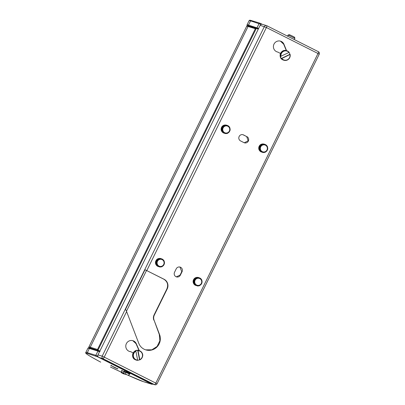 <?xml version="1.0" encoding="UTF-8"?>
<svg xmlns="http://www.w3.org/2000/svg" width="405" height="405" viewBox="0 0 405 405"><rect width="100%" height="100%" fill="white"/><g stroke="black" fill="none" stroke-linecap="round" stroke-linejoin="round"><path stroke-width="0.61" d="M258.248 29.18L256.345 28.355L97.985 350.188L98.785 350.669L90.517 348.037A0.618 0.602 -73 0 1 90.254 347.212A48.236 1.883 -153.8 0 0 88.862 347.014L89.009 347.885M99.883 351.013L97.985 350.188M89.783 348.062A46.995 1.833 -153.8 0 1 91.054 348.305L99.797 351.191M167.189 288.957L166.911 288.871C168.48 284.73 167.447 281.5 163.807 279.187L145 269.715L164.086 279.273A7.26 7.052 107 0 1 167.189 288.957L154.335 315.075A6.323 6.141 107 0 0 154.087 320.223L159.302 334.5L159.869 340.777L157.094 346.462L151.829 349.824L145.668 349.849M153.809 320.137C153.176 318.396 153.262 316.68 154.057 314.989L154.335 315.075M166.911 288.871L154.057 314.989M179.962 267.057L181.749 271.669L180.073 275.071L176.337 276.848M246.918 136.642A3.341 3.245 107 0 1 244.473 142.833A3.341 3.245 107 0 1 243.972 142.636L240.58 140.925A3.341 3.245 107 0 1 243.03 134.733A3.341 3.245 107 0 1 243.532 134.931L246.64 136.556L242.889 134.693M246.64 136.556L248.209 140.692L244.331 142.788M132.779 340.661L136.019 343.648L139.047 350.593M139.325 350.679L136.298 343.734A5.64 5.483 107 0 0 126.031 344.493A5.64 5.483 107 0 0 130.84 351.712L129.489 351.444M280.412 41.113L283.697 44.226L286.32 50.64M286.598 50.726L283.981 44.312A5.64 5.483 107 0 0 273.664 44.95A5.64 5.483 107 0 0 277.901 52.098L277.116 51.901M154.087 320.223L159.58 334.586A11.482 11.158 107 0 1 157.327 346.599A11.482 11.158 107 0 1 145.805 349.895A11.482 11.158 107 0 1 138.738 343.238L126.623 311.567L104.217 357.109L155.809 383.105L317.996 53.501L266.399 27.51L260.162 25.287L97.98 354.886A1.858 1.802 -73 0 0 98.324 357.043L151.186 383.611M146.519 270.479L126.481 311.207M126.623 311.567L125.515 309.314L145 269.715M174.55 272.231L176.226 268.829A3.341 3.245 107 0 1 180.103 267.092A3.341 3.245 107 0 1 182.032 271.755L180.357 275.157A3.341 3.245 107 0 1 176.479 276.893A3.341 3.245 107 0 1 174.55 272.231M130.84 351.712L133.154 352.968M277.901 52.098L280.518 53.501M260.162 25.287A1.858 1.802 -73 0 1 262.07 24.265L263.027 24.563M158.279 266.389L159.327 266.89A4.207 4.09 107 0 0 159.469 266.93L160.117 266.875L157.768 266.368A4.207 4.09 107 0 1 157.636 266.303L158.532 266.576L158.269 266.181L157.039 265.918A4.207 4.09 107 0 1 156.922 265.822L157.904 265.882L156.421 265.321A4.207 4.09 107 0 1 156.33 265.199L157.226 265.477L157.165 264.966L155.94 264.602A4.207 4.09 107 0 1 155.874 264.465L156.953 264.541L155.621 263.792L155.874 264.465M160.167 267.027L160.167 267.027A4.207 4.09 107 0 0 160.319 267.037L159.661 266.875M161.175 266.956L161.403 266.784L161.175 266.956A4.207 4.09 107 0 1 161.038 266.981M161.995 266.698L162.182 266.5L161.995 266.698A4.207 4.09 107 0 1 161.863 266.753M162.496 266.333L162.182 266.5M163.164 265.832L162.891 266.065M163.716 265.199L163.493 265.483M164.131 264.465L163.974 264.794M164.389 263.665L164.298 264.014M164.481 262.825L164.465 263.189M164.4 261.989L164.455 262.344M164.152 261.195L164.278 261.529M164.136 260.936A4.207 4.09 107 0 0 164.071 260.8L163.873 260.739M163.747 260.471L163.939 260.769L163.747 260.471M163.681 260.197A4.207 4.09 107 0 0 163.595 260.091L163.25 259.975M163.2 259.848L163.448 260.101L163.2 259.848M162.972 259.483L162.537 259.362M159.327 266.89L158.983 266.581M160.628 266.86L161.195 266.956M161.57 266.672L161.858 266.758M158.325 258.734L158.836 258.441L159.732 258.714L159.362 259.048L158.152 258.643A4.207 4.09 107 0 0 158.016 258.699L157.383 259.038A4.207 4.09 107 0 0 157.256 259.124L156.71 259.59A4.207 4.09 107 0 0 156.603 259.701L157.499 259.975L157.388 260.531L157.054 260.547A4.207 4.09 107 0 0 156.973 260.678L157.13 260.942L156.097 260.628L155.758 261.053A4.207 4.09 107 0 0 155.702 261.2L156.801 261.716L156.416 262.177A4.207 4.09 107 0 0 156.396 262.329L156.639 262.546L156.355 263.053A4.207 4.09 107 0 0 156.365 263.204L156.477 263.918A4.207 4.09 107 0 0 156.517 264.065M159.13 258.552L160.588 258.638L160.167 258.866L158.988 258.415A4.207 4.09 107 0 0 158.836 258.441M160.304 258.592L161.438 258.744L159.843 258.37A4.207 4.09 107 0 0 159.691 258.365M161.661 258.851L160.684 258.506A4.207 4.09 107 0 0 160.542 258.471M156.619 265.315L156.922 265.822M156.133 264.647L156.33 265.199M155.702 261.2L155.52 261.903A4.207 4.09 107 0 0 155.495 262.055L155.459 262.779A4.207 4.09 107 0 0 155.469 262.931L155.581 263.645A4.207 4.09 107 0 0 155.621 263.792M156.097 260.628L156.973 260.678M156.603 259.701L156.158 260.273A4.207 4.09 107 0 0 156.077 260.405M158.016 258.699L158.912 258.972L158.279 259.311A4.207 4.09 107 0 0 158.152 259.397L157.606 259.863A4.207 4.09 107 0 0 157.499 259.975M157.256 259.124L158.152 259.397M157.383 259.038L158.279 259.311M156.71 259.59L157.606 259.863M156.158 260.273L157.054 260.547M155.758 261.053L156.654 261.326L157.13 260.942M155.495 262.055L156.396 262.329M155.52 261.903L156.416 262.177M155.459 262.779L156.355 263.053M155.469 262.931L156.365 263.204M155.581 263.645L156.477 263.918M156.325 264.951L157.358 265.265L157.165 264.966M156.872 265.569L157.651 265.634M157.99 266.196L158.269 266.181M162.319 259.068A4.207 4.09 107 0 1 162.375 259.099L162.314 259.063A4.207 4.09 107 0 0 162.253 259.033L161.787 259.028M160.167 258.866L159.484 258.527M158.669 258.633L159.702 258.952L159.362 259.048M195.554 285.14A4.207 4.09 -73 0 1 195.438 285.044L194.537 284.771A4.207 4.09 -73 0 0 194.653 284.867L195.61 285.145M195.883 285.13L196.147 285.525L195.25 285.252A4.207 4.09 -73 0 0 195.382 285.317L196.562 285.545M199.938 278.017A4.207 4.09 -73 0 1 199.994 278.048L199.427 278.002M199.28 277.805L199.736 278.098M198.521 277.729L199.052 277.693A4.207 4.09 -73 0 1 199.199 277.734L199.407 277.977M196.749 277.501L198.202 277.587A4.207 4.09 -73 0 1 198.354 277.592L198.602 277.81M195.944 277.683L196.977 277.997L197.351 277.663A4.207 4.09 -73 0 1 197.498 277.638L197.782 277.815M194.78 283.915L194.456 283.824A4.207 4.09 -73 0 1 194.385 283.687L194.132 283.014A4.207 4.09 -73 0 1 194.091 282.867L193.98 282.153A4.207 4.09 -73 0 1 193.975 282.001L194.238 281.855L194.01 281.278A4.207 4.09 -73 0 1 194.03 281.126L194.329 281.019L194.213 280.422A4.207 4.09 -73 0 1 194.268 280.275L194.587 280.214L194.587 279.627A4.207 4.09 -73 0 1 194.668 279.496L195.225 279.197L195.114 278.923A4.207 4.09 -73 0 1 195.22 278.812L195.772 278.346A4.207 4.09 -73 0 1 195.893 278.26L196.526 277.921A4.207 4.09 -73 0 1 196.668 277.865L196.977 277.997M194.84 284.426L193.939 283.9L194.84 284.426A4.207 4.09 -73 0 0 194.937 284.543L195.271 284.583M195.438 285.044L194.537 284.771M194.937 284.543L194.035 284.269A4.207 4.09 -73 0 1 193.944 284.153M194.456 283.824L193.56 283.551A4.207 4.09 -73 0 1 193.489 283.414L194.385 283.687M194.132 283.014L193.236 282.741A4.207 4.09 -73 0 1 193.195 282.594L194.091 282.867M193.98 282.153L193.084 281.88A4.207 4.09 -73 0 1 193.074 281.728L193.975 282.001M194.01 281.278L193.114 281.004A4.207 4.09 -73 0 1 193.134 280.852L194.03 281.126M194.213 280.422L193.317 280.149A4.207 4.09 -73 0 1 193.372 280.002L194.268 280.275M194.587 279.627L193.691 279.354A4.207 4.09 -73 0 1 193.772 279.222L194.668 279.496M195.22 278.812L194.324 278.539A4.207 4.09 -73 0 0 194.218 278.65L195.114 278.923M195.893 278.26L194.997 277.987A4.207 4.09 -73 0 0 194.871 278.073L195.772 278.346M196.668 277.865L195.772 277.592A4.207 4.09 -73 0 0 195.63 277.648L196.526 277.921M197.351 277.663L196.45 277.39A4.207 4.09 -73 0 1 196.602 277.364L197.498 277.638M198.202 277.587L197.306 277.314A4.207 4.09 -73 0 1 197.458 277.319L198.354 277.592M199.199 277.734L198.303 277.455A4.207 4.09 -73 0 0 198.156 277.42L199.052 277.693M193.747 283.596L193.939 283.9M194.44 283.156L193.408 282.837L193.489 283.414M194.263 282.336L193.231 282.022L193.195 282.594M194.253 281.495L193.22 281.176L193.074 281.728M194.42 280.665L193.382 280.351L193.134 280.852M194.744 279.89L193.711 279.577L193.372 280.002M195.225 279.197L194.187 278.883L193.772 279.222M195.554 278.853L194.324 278.539M194.522 278.534L194.871 278.073M196.222 278.351L194.997 277.987M195.19 278.033L195.63 277.648M195.893 285.343L196.597 285.53M200.586 278.432L200.146 278.296M201.204 279.03L200.865 278.923M201.771 279.906L201.493 279.688M199.473 285.707L198.789 285.905L199.184 285.621M198.789 285.905A4.207 4.09 -73 0 1 198.658 285.93L198.242 285.814M197.787 285.981L197.088 285.879A4.207 4.09 -73 0 1 196.941 285.839L197.944 285.986A4.207 4.09 -73 0 1 197.797 285.981L197.275 285.824M201.108 284.432L201.331 284.148M201.589 283.743L201.746 283.419M201.913 282.963L202.004 282.614M202.08 282.138L202.095 281.774M202.07 281.298L202.014 280.938M201.685 279.749L201.685 279.749A4.207 4.09 -73 0 1 201.751 279.885L201.892 280.478M201.751 279.885L201.766 280.144M201.3 279.146L201.361 279.42L201.3 279.146A4.207 4.09 -73 0 0 201.214 279.04L201.315 279.161M200.703 278.524L200.814 278.797L200.703 278.524A4.207 4.09 -73 0 0 200.596 278.438L200.718 278.534M199.994 278.048L200.151 278.311L199.994 278.048M198.551 285.814L197.934 285.986L198.384 285.763M199.797 285.449L200.11 285.282M200.505 285.014L200.779 284.781M228.025 125.687L228.182 125.95L228.025 125.687A4.207 4.09 -73 0 0 227.969 125.656L227.311 125.444M223.175 132.648L223.282 132.891A4.207 4.09 -73 0 0 223.413 132.956L224.593 133.184M224.628 133.174L224.957 133.296M225.762 133.463L225.119 133.518A4.207 4.09 -73 0 1 224.972 133.478L225.494 133.382M225.307 133.463L226.415 133.402M225.828 133.62A4.207 4.09 -73 0 0 225.965 133.625L226.582 133.453M227.645 133.291L227.828 133.093L227.645 133.291A4.207 4.09 -73 0 1 227.514 133.341L226.82 133.544L227.316 133.25M227.828 133.093L228.142 132.921M228.536 132.653L228.81 132.42M229.139 132.076L229.362 131.787M229.62 131.382L229.777 131.058M229.944 130.602L230.035 130.253M230.151 130.111L230.126 129.418M230.136 130.086A4.207 4.09 -73 0 0 230.161 129.934L230.111 129.777M230.101 128.937L230.045 128.577M229.924 128.117L229.797 127.783M229.331 126.785L229.392 127.059L229.331 126.785A4.207 4.09 -73 0 0 229.245 126.679M228.177 125.935L228.617 126.071A4.207 4.09 -73 0 1 228.734 126.168L228.987 126.654M228.734 126.168L229.093 126.689M229.235 126.669L228.896 126.568M229.782 127.524A4.207 4.09 -73 0 0 229.716 127.388L229.524 127.327M226.84 133.544L226.273 133.453M224.972 133.478L223.924 132.982M221.327 128.339L221.348 127.788L222.244 128.061L222.36 128.658L221.165 128.491A4.207 4.09 -73 0 0 221.145 128.643L221.105 129.367A4.207 4.09 -73 0 0 221.115 129.519L221.226 130.233A4.207 4.09 -73 0 0 221.267 130.38L221.52 131.053A4.207 4.09 -73 0 0 221.591 131.19L223.003 131.853L221.975 131.792A4.207 4.09 -73 0 0 222.067 131.909L223.302 132.222L223.55 132.47L222.568 132.41A4.207 4.09 -73 0 0 222.684 132.506L223.641 132.784M221.348 127.788A4.207 4.09 -73 0 1 221.403 127.641L221.722 126.993A4.207 4.09 -73 0 1 221.803 126.861L222.249 126.289A4.207 4.09 -73 0 1 222.355 126.178L222.902 125.712A4.207 4.09 -73 0 1 223.028 125.626L223.661 125.287A4.207 4.09 -73 0 1 223.798 125.231L225.008 125.641M223.975 125.322L224.481 125.029A4.207 4.09 -73 0 1 224.633 125.003L225.813 125.454M224.78 125.14L225.337 124.953A4.207 4.09 -73 0 1 225.489 124.958L226.633 125.449M225.95 125.18L226.187 125.059A4.207 4.09 -73 0 1 226.334 125.099L227.438 125.616M221.778 131.24L221.97 131.539M224.309 133.23A4.207 4.09 -73 0 1 224.178 133.164L223.282 132.891M223.585 132.779A4.207 4.09 -73 0 1 223.464 132.683L222.568 132.41M222.968 132.182A4.207 4.09 -73 0 1 222.871 132.065L221.975 131.792M222.487 131.463A4.207 4.09 -73 0 1 222.416 131.326L221.52 131.053M222.416 131.326L222.472 130.795L221.267 130.38M222.163 130.658A4.207 4.09 -73 0 1 222.122 130.506L221.226 130.233M222.122 130.506L222.294 129.975L221.115 129.519M222.011 129.792A4.207 4.09 -73 0 1 222.006 129.64L221.105 129.367M221.145 128.643L222.041 128.917A4.207 4.09 -73 0 1 222.061 128.765L221.165 128.491M222.244 128.061A4.207 4.09 -73 0 1 222.299 127.914L221.403 127.641M221.722 126.993L222.618 127.266A4.207 4.09 -73 0 1 222.699 127.135L221.803 126.861M222.699 127.135L223.256 126.836L223.145 126.562L222.249 126.289M223.145 126.562A4.207 4.09 -73 0 1 223.251 126.451L222.355 126.178M222.902 125.712L223.803 125.985A4.207 4.09 -73 0 1 223.924 125.899L223.028 125.626M223.924 125.899L224.557 125.56L223.661 125.287M224.314 125.226L225.347 125.54L224.481 125.029M225.129 125.115L226.162 125.428L225.337 124.953M226.552 125.368L227.083 125.332L226.187 125.059M222.618 127.266L222.618 127.853L221.586 127.54M222.299 127.914L222.618 127.853M222.061 128.765L222.36 128.658M222.041 128.917L222.269 129.494L221.236 129.18M222.006 129.64L222.269 129.494M222.811 131.554L222.871 132.065M223.302 132.222L223.464 132.683M223.914 132.769L224.178 133.164M227.767 125.737L227.458 125.646M223.803 125.985L223.585 126.492L222.553 126.173M223.251 126.451L223.585 126.492M264.926 144.393L263.949 144.048A4.207 4.09 107 0 0 263.802 144.008L264.698 144.281L264.166 144.317M262.394 144.089L262.951 143.902A4.207 4.09 107 0 1 263.103 143.907L264.247 144.398M262.951 143.902L263.776 144.377L262.744 144.064M261.589 144.271L262.101 143.983A4.207 4.09 107 0 1 262.248 143.952L263.427 144.403M262.101 143.983L262.961 144.489L261.929 144.175M260.835 144.62L261.868 144.939L260.648 144.575L261.276 144.236A4.207 4.09 107 0 1 261.417 144.18L262.622 144.59M261.276 144.236L262.172 144.509L261.868 144.939M260.648 144.575A4.207 4.09 107 0 0 260.521 144.661L261.417 144.939L260.866 145.405A4.207 4.09 107 0 0 260.759 145.511L260.871 145.785L260.319 146.083A4.207 4.09 107 0 0 260.233 146.215L260.233 146.802L259.914 146.868A4.207 4.09 107 0 0 259.863 147.01L260.066 147.258L259.681 147.714A4.207 4.09 107 0 0 259.656 147.865L259.883 148.443L259.62 148.589A4.207 4.09 107 0 0 259.625 148.741L259.737 149.455A4.207 4.09 107 0 0 259.777 149.607L260.03 150.275A4.207 4.09 107 0 0 260.101 150.412L260.425 150.503M260.486 151.014L259.585 150.488L260.486 151.014A4.207 4.09 107 0 0 260.582 151.131L260.916 151.171M261.083 151.632L260.132 151.106L261.083 151.632A4.207 4.09 107 0 0 261.2 151.728L261.529 151.718M260.795 151.597L261.255 151.733M265.639 144.636L265.801 144.899L265.639 144.636A4.207 4.09 107 0 0 265.513 144.57L265.052 144.565M260.521 144.661L259.969 145.127A4.207 4.09 107 0 0 259.863 145.238L260.759 145.511M259.969 145.127L260.866 145.405M259.863 145.238L259.418 145.81A4.207 4.09 107 0 0 259.337 145.942L260.233 146.215M259.418 145.81L260.319 146.083M259.337 145.942L259.018 146.59A4.207 4.09 107 0 0 258.962 146.737L259.863 147.01M259.018 146.59L259.914 146.868M258.962 146.737L258.78 147.44L259.681 147.714M258.78 147.44A4.207 4.09 107 0 0 258.76 147.592L259.656 147.865M258.76 147.592L258.724 148.316L259.62 148.589M258.724 148.316A4.207 4.09 107 0 0 258.729 148.468L259.625 148.741M258.729 148.468L258.841 149.182L259.737 149.455M258.841 149.182A4.207 4.09 107 0 0 258.881 149.334L259.777 149.607M258.881 149.334L259.134 150.002A4.207 4.09 107 0 0 259.205 150.139L260.101 150.412M259.134 150.002L260.03 150.275M259.59 150.741A4.207 4.09 107 0 0 259.686 150.857L260.582 151.131M260.187 151.359A4.207 4.09 107 0 0 260.304 151.455L261.2 151.728M260.896 151.84A4.207 4.09 107 0 0 261.028 151.905L262.248 152.123M259.392 150.189L259.585 150.488M261.544 151.931L262.587 152.427A4.207 4.09 107 0 0 262.734 152.467L262.587 152.427M262.926 152.412L263.579 152.574A4.207 4.09 107 0 1 263.442 152.569M263.888 152.401L264.455 152.498M264.835 152.209L265.285 152.234M267.138 146.276L267.33 146.337A4.207 4.09 107 0 1 267.401 146.473L267.538 147.066M266.515 145.516L266.849 145.618M265.801 144.899L266.363 145.122M267.776 148.883L267.776 148.883A4.207 4.09 107 0 1 267.751 149.035L267.563 149.551M267.745 148.367L267.725 148.726M267.664 147.526L267.72 147.886M267.401 146.473L267.411 146.731M267.006 146.008L267.199 146.306L267.006 146.008M266.46 145.385L266.713 145.638L266.46 145.385M264.435 152.498L264.662 152.32L264.435 152.498A4.207 4.09 107 0 1 264.303 152.518M265.26 152.24L265.442 152.042L265.26 152.24A4.207 4.09 107 0 1 265.128 152.29M265.756 151.87L265.442 152.042M266.424 151.369L266.151 151.602M266.976 150.736L266.758 151.024M267.391 150.007L267.234 150.331M287.535 36.161L288.087 35.043L287.925 35.377L288.32 35.498L288.487 35.164L294.87 38.384L294.475 37.214L292.537 36.146C295.437 38.04 294.288 36.222 294.87 38.384L294.708 38.713M288.487 35.164L289.646 34.779L292.521 36.136M292.531 36.141L289.646 34.779M288.087 35.043L289.307 34.688M137.639 360.101L135.903 351.241A4.698 4.566 107 0 0 137.639 360.101L137.639 360.101M138.054 350.73L139.801 359.655A4.698 4.566 107 0 0 138.054 350.73L137.7 350.391A4.946 4.804 107 0 0 135.548 350.897L135.903 351.241M137.654 360.258A4.946 4.804 107 0 0 139.543 359.812L139.796 359.888A4.946 4.804 107 0 0 137.953 350.467M137.7 350.391L139.543 359.812M112.428 366.257L116.412 368.267L112.428 366.257M280.68 56.538A4.946 4.804 -73 0 1 289.165 52.377L280.427 56.462A4.946 4.804 -73 0 0 281.323 58.507L289.864 54.316A4.946 4.804 -73 0 0 289.048 52.478M281.855 58.492L289.95 54.523A4.698 4.566 107 0 1 281.855 58.492L281.323 58.507M290.122 54.412A4.946 4.804 -73 0 1 283.971 60.264L283.49 60.122A4.946 4.804 -73 0 1 280.473 53.602A4.946 4.804 -73 0 1 286.381 50.66L287.596 51.101L288.993 52.508A4.698 4.566 107 0 0 280.964 56.447M290.117 54.391L289.864 54.316M256.036 28.983L255.352 28.709L97.539 349.434A0.618 0.602 107 0 0 97.802 350.259M98.218 349.702L90.254 347.212L248.068 26.487A0.618 0.602 -73 0 1 248.786 26.168C247.182 25.758 246.478 25.799 246.675 26.295L88.862 347.014M248.786 26.168L256.162 28.426A0.618 0.602 107 0 0 255.352 28.709L248.068 26.487A48.236 1.883 -153.8 0 0 246.675 26.295M90.517 348.037A47.618 1.858 -153.8 0 0 89.141 347.905M159.302 334.5L159.58 334.586M163.807 279.187L164.086 279.273M180.073 275.071L180.357 275.157M182.032 271.755L181.749 271.669M243.532 134.931L243.248 134.85M136.298 343.734L136.019 343.648M283.981 44.312L283.697 44.226M151.05 383.591L154.847 384.75A1.858 1.802 -73 0 1 154.568 384.639L150.797 383.489M157.003 383.788L155.809 383.105A1.858 0.435 -63.3 0 1 154.568 384.639L102.976 358.648A1.858 1.802 -73 0 1 102.181 356.172L104.217 357.109A1.858 0.435 116.7 0 1 102.976 358.648L99.205 357.499M146.802 270.565L266.399 27.51A1.858 0.435 -63.3 0 0 266.814 25.723A1.858 0.435 -63.3 0 0 266.799 25.717A1.858 1.802 107 0 0 264.364 26.568L102.181 356.172L97.98 354.886M154.847 384.75A1.858 1.858 0 0 0 157.054 383.793L319.241 54.194L317.996 53.501A1.858 0.435 -63.3 0 0 318.411 51.713A1.858 0.435 -63.3 0 0 318.391 51.708L266.829 25.733M159.008 266.095A3.589 3.488 107 0 0 163.711 264.45A3.589 3.488 107 0 0 162.177 259.661A3.589 3.488 107 0 0 157.479 261.311A3.589 3.488 107 0 0 159.008 266.095M155.935 260.952L156.973 261.266M155.768 261.402L156.801 261.716M155.677 261.751L156.71 262.065M155.606 262.227L156.639 262.546M155.586 262.592L156.619 262.906M155.611 263.073L156.644 263.387M155.667 263.427L156.7 263.741M155.788 263.888L156.826 264.207M155.915 264.222L156.953 264.541M158.947 266.596L159.312 266.708M159.848 266.794L160.117 266.875M161.813 259.053L162.116 259.149M157.889 258.916L158.922 259.23M157.575 259.084L158.608 259.397M157.18 259.352L158.213 259.671M156.907 259.585L157.94 259.899M156.573 259.934L157.606 260.248M156.355 260.218L157.388 260.531M196.627 285.049A3.589 3.488 -73 0 1 195.094 280.26A3.589 3.488 -73 0 1 199.792 278.61A3.589 3.488 107 0 1 201.326 283.399A3.589 3.488 107 0 1 196.627 285.049M197.731 285.824L197.463 285.743M194.567 283.49L193.534 283.171M194.319 282.69L193.286 282.376M194.238 281.855L193.205 281.541M194.329 281.019L193.296 280.7M194.587 280.214L193.555 279.901M195.002 279.48L193.97 279.167M195.828 278.62L194.795 278.301M196.536 278.179L195.504 277.865M227.823 126.249A3.589 3.488 -73 0 1 229.357 131.038A3.589 3.488 -73 0 1 224.659 132.688A3.589 3.488 107 0 1 223.125 127.899A3.589 3.488 107 0 1 227.823 126.249M222.775 127.529L221.743 127.216M223.256 126.836L222.218 126.522M223.034 127.119L222.001 126.805M223.859 126.259L222.826 125.945M224.567 125.818L223.535 125.504M224.254 125.99L223.221 125.671M222.472 130.795L221.439 130.476M222.598 131.129L221.565 130.815M222.294 129.975L221.262 129.661M222.35 130.329L221.312 130.015M222.284 129.134L221.251 128.82M222.451 128.304L221.413 127.99M265.437 145.198A3.589 3.488 107 0 0 260.739 146.848A3.589 3.488 107 0 0 262.273 151.637A3.589 3.488 107 0 0 266.971 149.987A3.589 3.488 107 0 0 265.437 145.198M265.072 144.595L265.381 144.686M261.149 144.453L262.182 144.767M260.44 144.894L261.473 145.208M260.167 145.122L261.2 145.441M259.838 145.471L260.871 145.785M259.615 145.754L260.648 146.068M259.357 146.165L260.39 146.478M259.2 146.488L260.233 146.802M259.033 146.939L260.066 147.258M258.942 147.288L259.975 147.607M258.866 147.769L259.899 148.083M258.851 148.129L259.883 148.443M258.876 148.61L259.909 148.924M258.932 148.964L259.964 149.278M259.053 149.43L260.086 149.744M259.18 149.764L260.212 150.078M262.207 152.133L262.577 152.245M263.108 152.331L263.377 152.412M143.466 381.677A50.64 1.974 26.2 0 1 127.707 375.106L143.557 381.712A0.618 0.602 -73 0 1 143.466 381.677L151.217 383.829L97.473 356.754L87.571 353.519A50.64 1.974 26.2 0 0 100.465 362.014L100.708 362.136M121.151 372.099A50.64 1.974 26.2 0 1 110.433 367.031L121.151 372.099M100.698 362.131L100.445 362.004A0.618 0.415 -61.8 0 0 100.465 362.014M90.194 348.194A0.618 0.602 107 0 0 89.383 348.477L87.308 352.694A51.258 2 26.2 0 0 85.83 352.487L87.905 348.27A51.258 2 26.2 0 1 89.383 348.477L97.929 351.084L95.853 355.301L97.848 356.223M96.117 356.127A0.618 0.602 -73 0 1 95.853 355.301L87.308 352.694A0.618 0.602 107 0 0 87.571 353.519M99.498 351.798L97.929 351.084A0.618 0.602 -73 0 1 98.739 350.801L99.762 351.262M97.868 356.284L97.473 356.754M152.877 384.006L152.103 384.32A0.618 0.602 -73 0 1 152.012 384.284M113.38 366.945L115.217 367.507L113.38 366.945M125.94 371.866L129.828 373.78M124.158 371.355L125.864 372.028L123.965 371.172L124.345 370.975M121.824 370.702L124.021 371.628M247.293 25.89L247.03 24.882A51.258 2 26.2 0 1 248.508 25.09L250.584 20.873A0.618 0.602 -73 0 1 251.302 20.549L259.848 23.161A0.618 0.602 107 0 0 259.129 23.48L257.053 27.697A0.618 0.602 107 0 0 257.317 28.522L258.344 28.988M247.03 24.882L249.105 20.665A51.258 2 26.2 0 1 250.584 20.873L261.103 24.391M247.359 25.885A50.64 1.974 26.2 0 1 248.771 25.915A0.618 0.602 -73 0 1 248.508 25.09L258.628 28.411M248.771 25.915L257.317 28.522M261.296 23.824L259.939 23.196A0.618 0.602 107 0 0 259.848 23.161L262.334 24.346L261.301 23.824L261.195 24.356M124.856 373.795C124.289 374.159 123.49 373.972 122.447 373.228C121.378 372.853 120.958 372.438 121.191 371.987L123.955 373.273M123.155 373.44L122.452 373.228L123.155 373.44M124.203 371.263L123.96 371.75L125.651 372.489M125.985 371.775L125.742 372.266L129.63 374.179L129.873 373.688M294.136 39.487L288.497 36.647M135.938 359.989L135.199 359.691C129.954 357.402 133.458 348.553 138.829 350.527A4.946 4.804 107 0 0 135.204 359.691A4.946 4.804 107 0 0 135.938 359.989L136.414 360.131A4.946 4.804 107 0 0 137.629 360.334L136.414 360.131A4.946 4.804 107 0 1 135.802 350.978M111.102 365.376L113.522 366.986L115.076 367.462L113.522 366.986C116.427 368.494 117.825 369.041 117.713 368.631M290.122 54.402C290.208 58.71 288.158 60.664 283.971 60.264A4.946 4.804 -73 0 1 281.576 58.583M319.241 54.194A1.858 1.858 0 0 0 318.411 51.713L266.814 25.723A1.858 1.858 0 0 0 266.52 25.606L262.724 24.447M87.905 348.27C88.082 347.743 88.816 347.708 90.102 348.153L100.101 351.429M85.83 352.487C84.68 353.15 87.925 355.175 100.445 362.004M152.103 384.32L143.557 381.712M111.157 365.264L110.803 365.467L117.83 368.925L117.769 368.52M130.015 373.4L130.086 373.82L125.747 371.689L126.127 371.486M124.219 371.724L121.627 370.524L122.006 370.327M249.105 20.665C249.283 20.139 250.017 20.103 251.302 20.549M121.191 371.987L121.864 370.61M123.96 371.75C123.388 373.329 124.983 374.448 125.029 374.225L126.568 374.61M125.742 372.266C125.17 373.84 126.765 374.959 126.811 374.736L127.631 375.091C128.491 375.207 129.16 374.903 129.63 374.179M294.288 39.563L294.87 38.384M138.829 350.527L140.044 350.968C142.474 352.365 144.793 356.268 139.801 359.888M283.49 60.122L282.751 59.824C277.506 57.535 281.014 48.686 286.381 50.66"/></g></svg>
